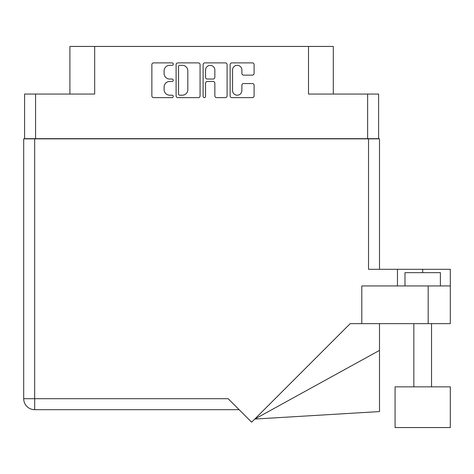 <?xml version="1.0" encoding="UTF-8"?>
<svg xmlns="http://www.w3.org/2000/svg" width="474" height="474" viewBox="0 0 474 474"><rect width="100%" height="100%" fill="white"/><g stroke="black" fill="none" stroke-linecap="round" stroke-linejoin="round"><path stroke-width="0.71" d="M232.568 90.552A4.645 4.645 0 0 0 237.213 95.197A4.645 4.645 0 0 0 241.864 90.552L241.864 85.296A1.736 1.736 0 0 1 243.6 83.554L252.375 83.554A1.736 1.736 0 0 1 254.111 85.296L254.111 95.89A1.736 1.736 0 0 1 252.375 97.632L231.875 97.632A1.736 1.736 0 0 1 230.133 95.89L230.133 64.618A1.736 1.736 0 0 1 231.875 62.882L252.375 62.882A1.736 1.736 0 0 1 254.111 64.618L254.111 73.393A1.736 1.736 0 0 1 252.375 75.129L243.6 75.129A1.736 1.736 0 0 1 241.864 73.393L241.864 69.962A4.645 4.645 0 0 0 237.213 65.311A4.645 4.645 0 0 0 232.568 69.962L232.568 90.552M204.335 97.632A1.215 1.215 0 0 0 205.55 96.412L205.55 83.211A1.736 1.736 0 0 1 207.286 81.475L213.11 81.475A1.736 1.736 0 0 1 214.846 83.211L214.846 95.89A1.736 1.736 0 0 0 216.582 97.632L225.357 97.632A1.736 1.736 0 0 0 227.093 95.89L227.093 64.618A1.736 1.736 0 0 0 225.357 62.882L204.857 62.882A1.736 1.736 0 0 0 203.115 64.618L203.115 96.412A1.215 1.215 0 0 0 204.335 97.632M378.608 138.846L378.608 94.065L378.608 138.669L24.583 138.669L24.583 94.065L24.583 138.846M200.075 95.89L200.075 64.618A1.736 1.736 0 0 0 198.339 62.882L177.839 62.882A1.736 1.736 0 0 0 176.097 64.618L176.097 95.89A1.736 1.736 0 0 0 177.839 97.632L198.339 97.632A1.736 1.736 0 0 0 200.075 95.89M169.668 65.311L172.062 65.311A1.215 1.215 0 0 0 173.277 64.097A1.215 1.215 0 0 0 172.062 62.882L153.6 62.882A1.736 1.736 0 0 0 151.864 64.618L151.864 95.89A1.736 1.736 0 0 0 153.6 97.632L172.062 97.632A1.215 1.215 0 0 0 173.277 96.412A1.215 1.215 0 0 0 172.062 95.197L169.668 95.197A5.558 5.558 0 0 1 164.111 89.639L164.111 87.032A5.558 5.558 0 0 1 169.668 81.475L172.062 81.475A1.215 1.215 0 0 0 173.277 80.254A1.215 1.215 0 0 0 172.062 79.04L169.668 79.04A5.558 5.558 0 0 1 164.111 73.482L164.111 70.875A5.558 5.558 0 0 1 169.668 65.311M367.634 138.669L367.634 94.065L308.515 94.065L308.515 46.446L94.682 46.446L94.682 94.065L35.562 94.065L35.562 138.669M69.903 94.065L69.903 46.446L94.682 46.446M308.515 46.446L333.293 46.446L333.293 94.065M179.747 65.311A1.215 1.215 0 0 0 178.532 66.532L178.532 93.982A1.215 1.215 0 0 0 179.747 95.197L182.271 95.197A5.558 5.558 0 0 0 187.828 89.639L187.828 70.875A5.558 5.558 0 0 0 182.271 65.311L179.747 65.311M214.846 70.045A4.645 4.645 0 0 0 210.195 65.4A4.645 4.645 0 0 0 205.55 70.045L205.55 77.303A1.736 1.736 0 0 0 207.286 79.04L213.11 79.04A1.736 1.736 0 0 0 214.846 77.303L214.846 70.045M367.634 94.065L378.608 94.065M24.583 94.065L35.562 94.065M404.986 285.946L404.986 272.668L440.387 272.668L440.387 285.946M450.3 386.843L395.073 386.843L395.073 427.554L450.3 427.554L450.3 386.843M239.127 409.678L34.673 409.678A10.973 10.973 0 0 1 23.7 398.699L23.7 138.846L34.673 138.846L34.673 398.699L228.148 398.699L251.641 422.192L350.185 323.647L361.792 323.647L361.792 285.946L450.3 285.946L450.3 323.647L428.176 323.647L428.176 285.946M34.673 138.846L368.523 138.846L368.523 269.303L397.461 269.303L397.461 285.946M361.792 323.647L428.176 323.647M368.523 138.846L379.496 138.846L379.496 269.303L379.496 165.396M450.3 285.946L450.3 269.303L397.461 269.303M379.496 350.399L379.496 411.574L254.769 419.063L379.496 350.399L379.496 323.647M422.684 272.668L422.684 269.303M34.673 409.678L34.673 398.699L23.7 398.699A10.973 10.973 0 0 0 34.673 409.678M431.536 386.843L431.536 323.647M413.838 386.843L413.838 323.647"/></g></svg>
